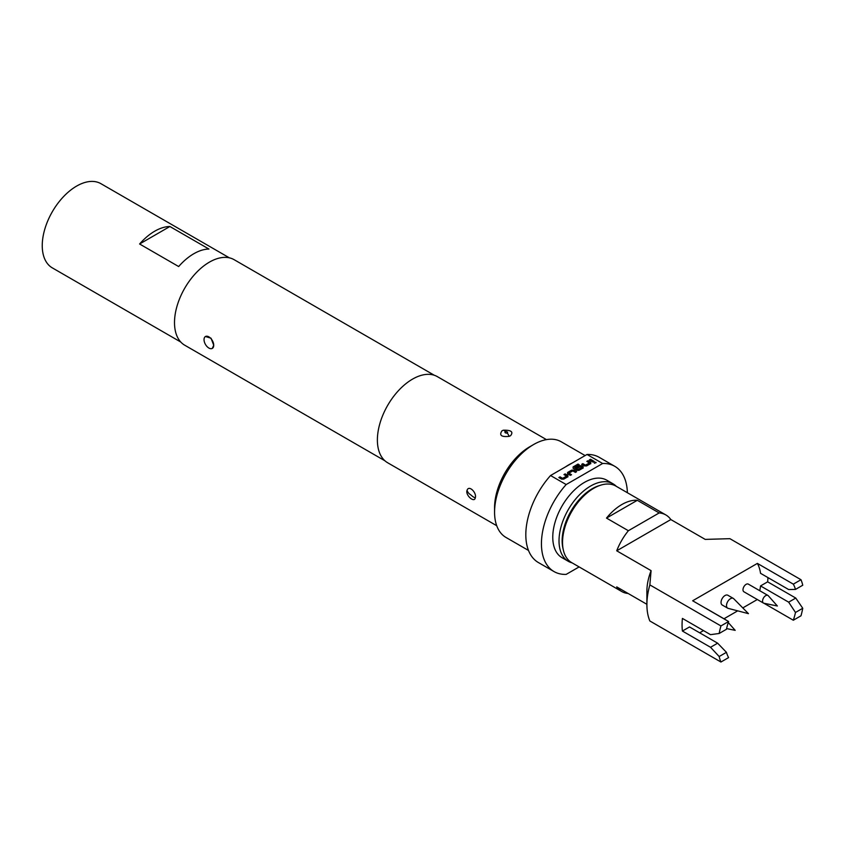 <?xml version="1.0" encoding="UTF-8"?>
<svg xmlns="http://www.w3.org/2000/svg" width="845" height="845" viewBox="0 0 845 845"><rect width="100%" height="100%" fill="white"/><g stroke="black" fill="none" stroke-linecap="round" stroke-linejoin="round"><path stroke-width="1.27" d="M594.362 463.197L596.105 462.68M595.809 462.183L594.362 463.018L596.116 462.585M205.451 336.521L211.028 338.201L213.722 345.256A6.845 3.95 60 0 1 212.306 348.393A6.845 3.95 60 0 1 208.884 348.045A6.845 3.95 60 0 1 204.036 339.658A6.845 3.95 60 0 1 205.451 336.521A6.845 3.95 60 0 1 210.732 338.359A6.845 3.95 60 0 1 213.722 345.256L212.306 348.393M725.316 619.628A4.415 2.556 -60 0 1 725.728 619.786A4.415 2.556 -60 0 1 726.066 620.05M705.733 608.315A4.415 2.556 -60 0 1 706.145 608.474L725.728 619.786M765.697 595.651A4.415 2.556 -60 0 1 767.915 595.429A4.415 2.556 -60 0 1 768.295 595.746L777.368 605.992L763.954 603.256A4.415 2.556 -60 0 1 763.489 603.087A4.415 2.556 -60 0 1 762.813 599.538A4.415 2.556 -60 0 1 765.697 595.651M763.489 603.087L743.906 591.775A4.415 2.556 -60 0 1 743.23 588.236A4.415 2.556 -60 0 1 746.114 584.339A4.415 2.556 -60 0 1 748.321 584.117L767.915 595.429M733.302 598.397L727.841 595.25A5.63 3.253 120 0 0 725.021 595.524A5.63 3.253 120 0 0 721.345 600.489A5.63 3.253 120 0 0 722.211 605.009L727.672 608.157A5.63 3.253 120 0 0 728.147 608.358L748.459 613.66L733.713 598.714A5.63 3.253 120 0 0 733.302 598.397A5.63 3.253 120 0 0 730.492 598.682A5.63 3.253 120 0 0 726.806 603.647A5.63 3.253 120 0 0 727.672 608.157M562.538 542.395L562.538 540.589A41.986 24.241 120 0 1 592.218 489.17L593.781 488.273A44.194 25.519 120 0 0 562.538 542.395A44.194 25.519 120 0 0 571.685 562.622L621.677 591.489A44.194 25.519 120 0 0 628.152 593.486M682.411 631.046L689.509 626.948L717.627 643.182L726.436 652.329L719.169 656.523L710.529 647.281L682.411 631.046A60.766 35.078 -60 0 1 682.411 618.413L710.529 634.658L719.169 633.475A60.766 35.078 120 0 1 720.933 625.944L649.847 584.898L651.094 570.65L616.713 550.803L670.835 519.559A44.194 25.519 120 0 0 665.871 514.954L615.878 486.086A44.194 25.519 120 0 0 593.781 488.273L592.218 489.17M616.713 550.803A44.194 25.519 120 0 1 628.374 530.723L606.499 518.091A44.194 25.519 -60 0 1 621.899 504.507A44.194 25.519 -60 0 1 637.31 500.303L659.184 512.936A44.194 25.519 120 0 1 665.871 514.954M670.835 519.559L705.216 539.395L729.89 538.677L800.986 579.723A60.766 35.078 120 0 1 802.75 585.226L795.483 589.419A50.816 29.343 120 0 0 793.318 584.148L800.986 579.723M599.865 485.452A42.535 24.558 120 0 0 592.218 488.727A42.535 24.558 120 0 0 563.129 549.081M572.065 562.844A44.743 25.836 -60 0 1 568.284 561.302A44.743 25.836 -60 0 1 561.429 525.442A44.743 25.836 -60 0 1 590.655 486.012A44.743 25.836 -60 0 1 613.026 483.805A44.743 25.836 -60 0 1 616.259 486.297M568.284 561.302L562.031 557.689A44.743 25.836 -60 0 1 555.176 521.84A44.743 25.836 -60 0 1 584.402 482.411A44.743 25.836 -60 0 1 606.773 480.192L613.026 483.805M180.767 342.035L52.316 267.876A48.609 28.065 -60 0 1 42.25 245.62A48.609 28.065 -60 0 1 63.47 196.705A48.609 28.065 -60 0 1 100.925 183.682L229.375 257.841M509.165 436.347C501.349 437.171 498.962 435.312 502.004 430.781L503.419 430.189C511.236 430.02 513.612 431.869 510.56 435.714L509.165 436.347A8.841 3.084 -105.3 0 0 507.317 433.158C508.035 432.122 507.359 431.584 505.257 431.531C504.528 432.566 505.215 433.115 507.317 433.158M475.26 497.906C474.446 503.134 465.204 495.339 467.053 490.332C468.859 484.555 477.076 492.91 475.26 497.906A8.841 6.528 -159.3 0 1 471.563 495.508L469.133 493.66L471.563 495.508M494.568 512.176L494.568 507.665A49.718 28.698 120 0 1 529.72 446.783A49.718 28.698 120 0 0 529.72 446.783L533.628 444.523A55.242 31.888 120 0 0 494.568 512.176A55.242 31.888 120 0 0 506.007 537.462L528.505 550.454M627.36 492.709A60.766 35.078 120 0 0 614.79 466.324L599.168 457.303A60.766 35.078 120 0 0 587.021 454.473L572.276 462.986A55.242 31.888 120 0 0 568.78 464.824A55.242 31.888 120 0 0 565.294 467.01L550.549 475.524A60.766 35.078 120 0 0 538.402 562.548L554.024 571.569A60.766 35.078 120 0 0 566.171 574.389L579.121 566.921M546.451 439.622L437.404 376.659A49.718 28.698 120 0 0 412.54 379.12A49.718 28.698 120 0 0 380.06 422.933A49.718 28.698 120 0 0 387.686 462.775L496.733 525.727M384.982 460.831L184.738 345.214A49.38 28.508 -60 0 1 177.165 305.647A49.38 28.508 -60 0 1 209.423 262.13A49.38 28.508 -60 0 1 234.118 259.679L434.372 375.296M614.79 466.324A60.766 35.078 120 0 0 602.643 463.493L566.171 484.544A60.766 35.078 120 0 0 554.024 571.569M566.171 484.544L550.549 475.524M585.12 455.571L561.249 441.787A55.242 31.888 120 0 0 533.628 444.523L529.72 446.783M587.021 454.473L602.643 463.493M572.276 462.986L565.294 467.01M565.147 473.897L567.872 475.481L567.872 476.749L563.773 479.115L561.587 479.115L558.851 477.531L560.024 476.855L562.601 478.344L566.551 476.157L563.974 474.584L565.147 473.897L567.872 475.661L567.872 476.929M567.872 475.661L567.872 476.749M567.565 473.95L567.565 472.503L571.664 470.137L573.85 470.137L576.586 471.711L575.413 472.387L572.836 470.908L568.896 473.094L571.473 474.668L570.301 475.344L567.565 473.77L567.565 472.503L567.565 473.77M578.033 464.074L579.205 464.75L574.568 467.422L577.969 469.471L581.909 467.285L580.578 466.429L577.093 468.352L575.92 467.676L579.279 465.743L581.466 465.743L583.113 466.683L583.113 467.95L579.005 470.316L576.818 470.316L573.111 468.172L573.111 466.915L578.033 464.074L579.047 464.834M576.079 467.771L579.279 465.922L581.466 465.922L583.113 466.683L583.113 467.95M573.111 468.172L573.111 466.915L578.033 464.254M587.993 460.715L590.729 462.289L590.729 463.556L586.62 465.922L584.434 465.922L581.698 464.338L582.87 463.662L585.458 465.151L589.398 462.965L586.821 461.391L587.993 460.715L590.729 462.468L590.729 463.736M590.729 462.468L590.729 463.556M590.497 459.268L594.32 461.476L593.148 462.152L589.324 459.944L590.497 459.268L594.162 461.571M208.947 249.053A48.609 28.065 120 0 0 178.665 266.545L139.605 243.994L169.887 226.502L208.947 249.053M139.605 243.994A48.609 28.065 -60 0 1 169.887 226.502M646.9 604.312L616.713 586.884A44.194 25.519 120 0 0 621.677 591.489M651.094 570.65A44.194 25.519 120 0 0 646.9 591.109L646.9 604.64A60.766 35.078 120 0 0 649.847 620.98L720.933 662.026A60.766 35.078 120 0 1 719.169 656.523M759.761 590.718A50.816 29.343 120 0 0 760.542 585.934L767.64 581.835L795.768 598.07L802.75 608.273A60.766 35.078 120 0 1 800.986 615.804L793.318 620.23A50.816 29.343 120 0 0 795.483 612.467L802.75 608.273M767.947 577.579A60.766 35.078 -60 0 1 767.64 581.835M795.483 589.419L788.66 589.546L760.542 573.311A50.816 29.343 120 0 0 757.384 563.404L692.657 600.774L728.601 621.519A50.816 29.343 120 0 0 726.436 629.282L719.169 633.475M699.66 632.81L703.494 630.592M723.975 618.772L737.696 610.851M742.787 607.914L757.321 599.517M726.436 652.329A50.816 29.343 120 0 0 728.601 657.6L720.933 662.026M757.384 563.404L793.318 584.148M649.847 584.898A60.766 35.078 120 0 0 646.9 604.64M720.933 625.944L728.601 621.519M628.374 530.723L659.184 512.936M763.901 603.245L793.318 620.23M795.483 612.467L788.66 602.168L760.542 585.934M710.529 647.281L717.627 643.182M788.66 602.168L795.768 598.07M606.499 518.091L637.31 500.303M589.472 460.029L590.497 459.448M586.979 461.476L587.993 460.895M581.856 464.433L582.87 463.842L585.458 465.331L589.398 462.965M581.909 467.285L577.969 469.662L574.568 467.422M573.111 468.352L573.111 467.095M583.113 466.862L583.113 468.13M567.565 472.682L571.664 470.316L573.85 470.137M568.896 473.094L571.473 474.848M573.85 470.316L576.427 471.806M564.122 474.668L565.147 474.087M559.01 477.626L560.024 477.034L562.601 478.523L566.551 476.157M503.419 430.189A8.841 3.063 74.9 0 1 505.257 431.531M467.053 490.332A8.841 6.538 21 0 0 469.133 493.66M726.594 628.595L735.182 630.349L728.263 622.533"/></g></svg>
